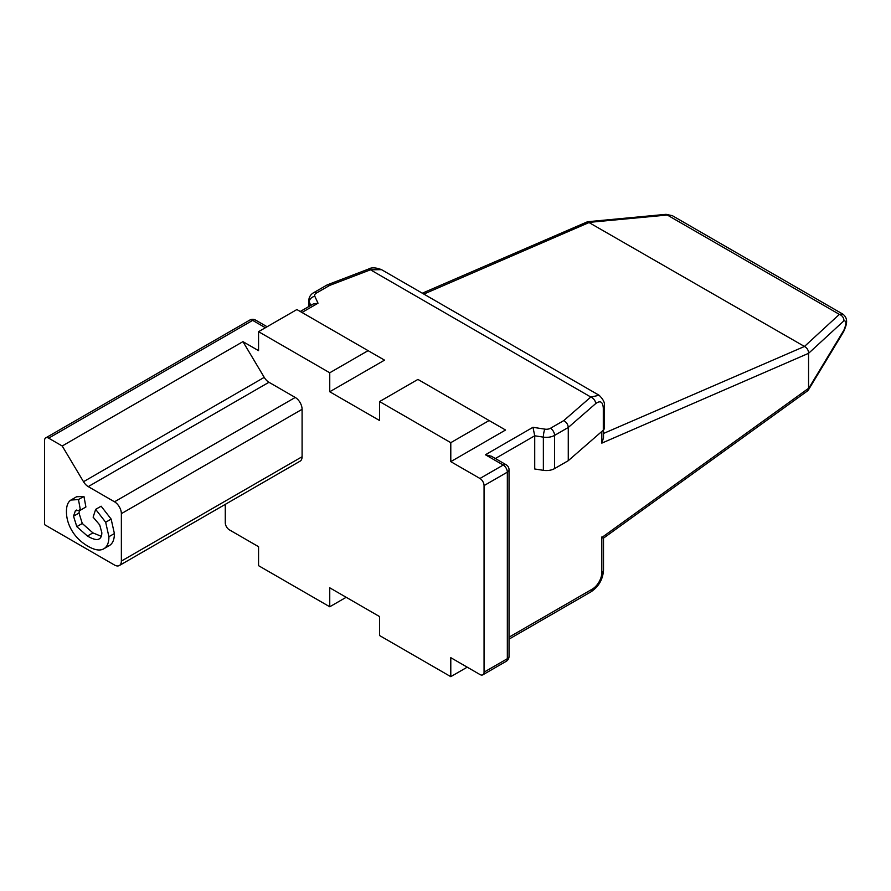 <?xml version="1.0" encoding="UTF-8"?>
<svg xmlns="http://www.w3.org/2000/svg" width="891" height="891" viewBox="0 0 891 891"><rect width="100%" height="100%" fill="white"/><g stroke="black" fill="none" stroke-linecap="round" stroke-linejoin="round"><path stroke-width="1.34" d="M603.519 437.804L601.815 443.139L808.571 353.326C808.549 350.297 807.179 348.002 804.462 346.465L587.581 221.725L422.312 293.195M604.265 406.185C605.123 403.077 603.407 399.446 599.12 395.281L590.811 397.03A5.814 3.954 -131.1 0 1 595.656 403.623C600.267 400.226 602.817 401.696 603.296 408.033A5.814 3.352 180 0 0 604.265 406.185L604.265 428.315A5.814 3.352 0 0 1 603.296 430.175L568.269 460.68L554.581 468.588A11.616 6.705 0 0 1 543.365 470.325L534.723 468.989L534.723 435.788L532.985 427.301L485.428 454.755L491.464 456.281M808.56 353.616L808.56 388.32L601.815 537.529C604.053 538.465 604.053 538.287 601.815 536.972M484.058 672.148L507.335 658.716A5.814 3.352 -120 0 1 506.133 661.367L482.855 674.81A5.814 3.352 60 0 0 484.058 672.148L484.058 485.595A5.814 3.352 60 0 0 479.948 478.478L450.79 461.638L505.553 430.019L489.126 420.53L417.924 379.421L379.588 401.563L450.79 442.671L450.79 461.638M379.588 401.563L379.588 420.53L329.748 391.762L384.522 360.142L296.892 309.545L258.557 331.675L329.748 372.783L329.748 391.762M258.557 331.675L258.557 350.653L242.942 341.643L62.214 445.99L83.509 481.708A9.678 5.591 -120 0 0 88.231 486.62L114.516 501.8A9.678 5.591 60 0 1 121.365 513.65L121.365 561.085A9.678 5.591 60 0 1 119.361 565.518A9.678 5.591 60 0 1 114.516 565.039L44.55 524.643L44.55 440.533A5.814 3.352 60 0 1 45.753 437.871A5.814 3.352 60 0 1 48.66 438.16L62.214 445.99M543.365 470.325L543.365 437.125A5.814 1.225 -81.2 0 1 544.858 429.139A5.814 3.352 180 0 0 550.471 428.27L563.758 420.608L590.811 397.03L370.467 269.806A5.814 2.617 -110.9 0 0 368.384 269.127L327.231 284.875L329.625 285.432L370.467 269.806L381.515 269.65L599.12 395.281M563.758 420.608C566.498 422.189 568.013 424.484 568.269 427.48L554.581 435.387A11.616 6.705 180 0 1 543.365 437.125L534.723 435.788L495.351 458.52M568.269 460.68L568.269 427.48L595.656 403.623M327.231 284.875L313.443 292.816A5.814 3.352 60 0 1 316.338 293.094A5.814 3.352 180 0 0 314.835 296.335A5.814 4.578 155.1 0 0 309.233 301.949A11.616 6.705 180 0 1 308.832 300.189C309.021 297.071 310.558 294.609 313.443 292.816M301.96 312.474L318.02 303.196L313.443 303.876L300.256 311.494M101.284 536.315L92.909 532.885L82.284 523.485L79.009 513.027L79.422 509.919M85.904 507.001L83.943 496.398L76.581 496.766L70.901 500.051L78.464 499.55L80.424 510.164L85.904 507.001M80.424 510.164L75.379 510.777L73.53 516.19L76.804 526.648L87.429 536.048C92.642 539.066 96.339 540.124 98.533 539.244C100.739 538.364 101.83 536.182 101.83 532.718L99.725 524.944L93.121 517.17L95.66 509.362L105.673 522.249L108.914 536.716L114.393 533.553C114.393 539.857 112.544 543.967 108.825 545.871L103.345 549.034C99.614 550.939 94.513 550.014 88.042 546.272C81.215 542.329 75.902 537.228 72.126 530.969C68.34 524.721 66.446 518.261 66.446 511.612C66.435 505.81 67.928 501.956 70.901 500.051M114.393 533.553L111.141 519.085L101.14 506.199L95.66 509.362M121.365 561.085L302.094 456.738L302.094 409.303A9.678 5.591 -120 0 0 295.244 397.453L268.959 382.272A9.678 5.591 60 0 1 264.237 377.361L242.942 341.643M302.094 456.738A9.678 5.591 60 0 1 300.089 461.17L119.361 565.518M482.855 674.81A5.814 3.352 60 0 1 479.948 674.52L450.79 657.681L450.79 676.659L379.588 635.55L379.588 616.583L329.748 587.804L329.748 606.771L258.557 565.674L258.557 546.695L229.388 529.855A5.814 3.352 60 0 1 225.278 522.75L225.278 504.362M603.508 538.131L603.508 570.173A5.814 3.352 0 0 1 601.815 572.545L601.815 537.529M603.508 538.142L807.758 390.737L808.56 388.32M808.26 390.18L843.554 331.808A5.814 3.653 -148.8 0 0 843.888 330.171C846.55 323.7 846.55 320.604 843.888 320.871A5.814 4.867 -132.6 0 0 839.378 314.378L804.462 346.465L603.508 433.471M842.797 314.089L839.378 314.378L667.27 215.021L672.293 215.644L842.797 314.089C849.635 319.279 845.57 326.908 843.565 331.808M346.187 597.293L329.748 606.771M467.218 667.17L450.79 676.659M368.094 350.653L329.748 372.783M489.126 420.53L450.79 442.671M108.914 536.716C108.925 543.02 107.065 547.13 103.345 549.034M83.943 496.398L78.464 499.55M75.991 510.343L76.682 510.031M99.725 538.554L99.168 538.944M587.581 221.725L665.933 214.341A5.814 2.517 -95.4 0 1 667.27 215.021L589.486 222.349L423.838 294.075M601.815 443.139L601.815 431.467M601.815 572.545A13.554 7.83 -60 0 1 592.225 589.151L509.039 637.176M544.858 429.139L532.985 427.301M479.948 478.478L503.226 465.035L485.428 454.755M265.395 327.732L252.665 320.381L48.66 438.16M318.02 303.196L314.835 296.335M329.625 285.432L316.338 293.094M603.296 430.175L603.296 408.033M550.471 428.27A5.814 3.352 60 0 1 554.581 435.387L554.581 468.588M310.825 305.39L309.233 301.949L309.233 306.315M255.572 320.092A5.814 3.352 120 0 0 252.665 320.381A5.814 3.352 -120 0 0 249.758 320.092A5.814 5.814 0 0 1 255.572 320.092L267.1 326.741M83.509 481.708L264.237 377.361M268.959 382.272L88.231 486.62M509.039 639.137L591.023 591.802A5.814 3.352 -120 0 0 592.225 589.151M808.571 353.326L843.888 320.871M843.888 330.171L808.571 388.587M509.039 469.78A5.814 5.814 0 0 0 506.133 464.746A5.814 3.352 -60 0 0 503.226 465.035A5.814 3.352 -120 0 1 507.335 472.152L507.335 658.716A5.814 3.352 0 0 0 509.039 656.344L509.039 469.78A5.814 3.352 180 0 1 507.335 472.152L484.058 485.595M302.094 409.303L121.365 513.65M114.516 501.8L295.244 397.453M105.673 522.249L111.141 519.085M73.53 516.19L79.009 513.027M76.804 526.648L82.284 523.485M87.429 536.048L92.909 532.885M603.508 429.963L603.508 437.804M368.384 269.127C371.402 267.289 375.779 267.456 381.515 269.65M308.832 306.537L308.832 300.211M45.753 437.871L249.758 320.092M591.023 591.802C598.707 586.634 602.873 579.417 603.508 570.173M665.933 214.341L672.293 215.644M506.133 661.367A5.814 5.814 0 0 0 509.039 656.344M506.133 464.746L491.242 456.147"/></g></svg>
